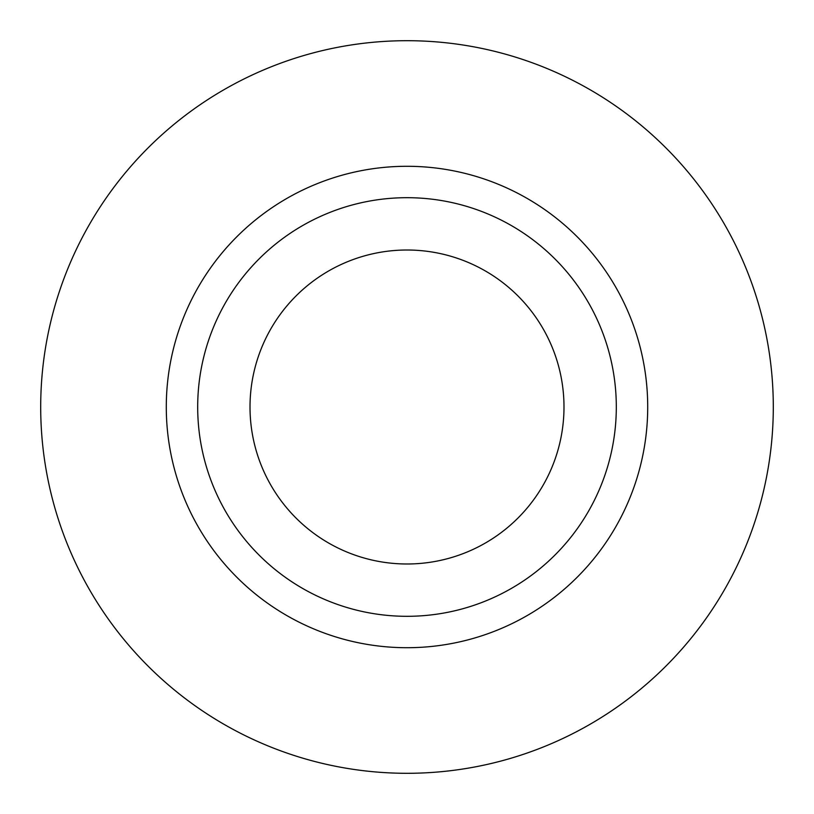 <?xml version="1.0" encoding="UTF-8"?>
<svg xmlns="http://www.w3.org/2000/svg" width="814" height="814" viewBox="0 0 814 814"><rect width="100%" height="100%" fill="white"/><g stroke="black" fill="none" stroke-linecap="round" stroke-linejoin="round"><path stroke-width="1.22" d="M407 563.99A156.99 156.99 0 0 0 563.99 407A156.99 156.99 0 0 0 407 250.01A156.99 156.99 0 0 0 250.01 407A156.99 156.99 0 0 0 407 563.99M407 197.69A209.31 209.31 0 0 1 616.31 407A209.31 209.31 0 0 1 407 616.31A209.31 209.31 0 0 1 197.69 407A209.31 209.31 0 0 1 407 197.69M407 773.3A366.3 366.3 0 0 0 773.3 407A366.3 366.3 0 0 0 407 40.7A366.3 366.3 0 0 0 40.7 407A366.3 366.3 0 0 0 407 773.3M407 647.71A240.71 240.71 0 0 1 166.29 407A240.71 240.71 0 0 1 407 166.29A240.71 240.71 0 0 1 647.71 407A240.71 240.71 0 0 1 407 647.71"/></g></svg>
